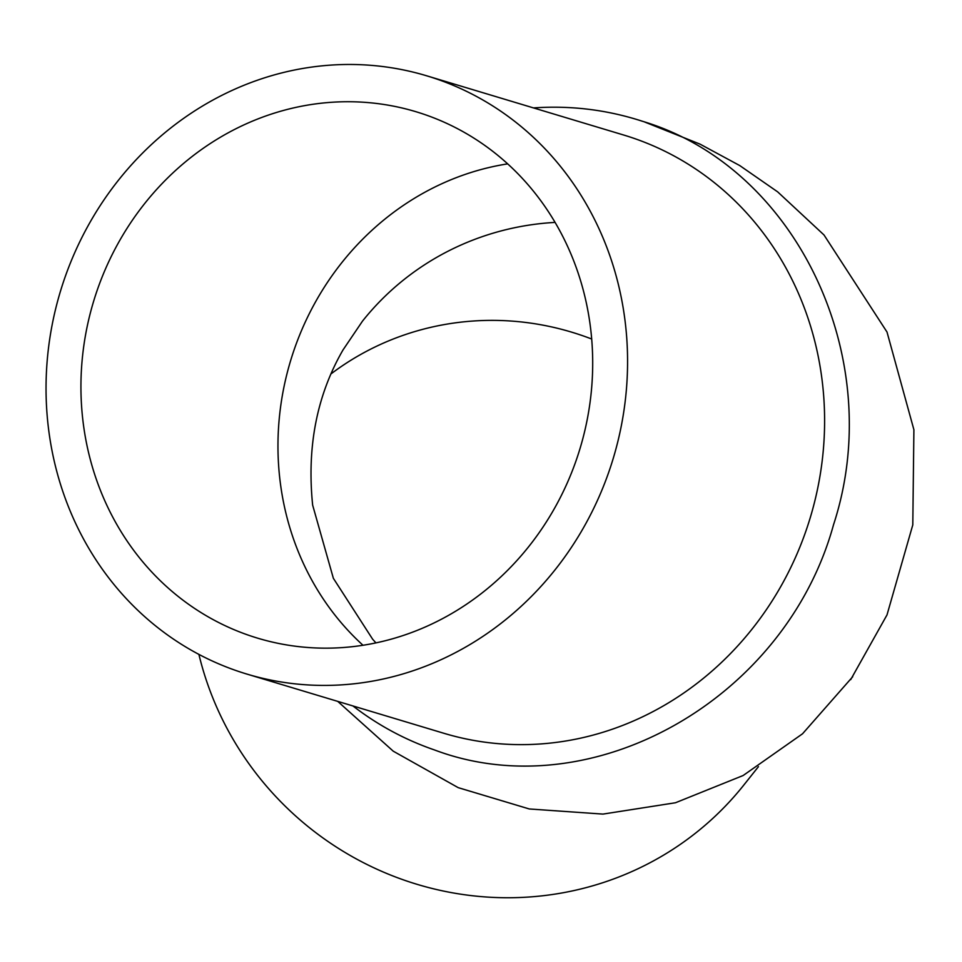 <?xml version="1.0" encoding="UTF-8"?>
<svg xmlns="http://www.w3.org/2000/svg" width="962" height="962" viewBox="0 0 962 962"><rect width="100%" height="100%" fill="white"/><g stroke="black" fill="none" stroke-linecap="round" stroke-linejoin="round"><path stroke-width="1.44" d="M852.717 676.731L802.536 733.79L743.133 775.516L675.48 802.753L602.982 814.092L529.316 808.97L458.201 787.65L393.242 751.178L337.734 701.382M352.946 705.952C377.874 725.156 405.086 739.826 434.559 749.975C591.558 809.066 785.569 699.458 833.549 524.687C887.722 359.042 797.017 167.424 642.604 121.32C607.275 109.8 570.887 105.327 533.465 107.912M246.885 674.073L443.927 733.297A312.349 288.744 -73.3 0 0 810.365 517.303A312.349 288.744 -73.3 0 0 623.773 135.053L426.731 75.818A312.349 288.744 -73.3 0 0 48.617 429.461A312.349 288.744 -73.3 0 0 246.885 674.073A312.349 288.744 -73.3 0 0 613.335 458.068A312.349 288.744 -73.3 0 0 426.731 75.818M590.427 326.972A274.867 254.088 106.7 0 1 257.684 638.179A274.867 254.088 106.7 0 1 93.47 301.791A274.867 254.088 106.7 0 1 415.945 111.712A274.867 254.088 106.7 0 1 590.427 326.972M591.69 339.021A274.867 267.304 38.5 0 0 331.06 373.857M758.453 766.642L743.794 785.076A312.349 303.751 -141.5 0 1 434.608 889.068A312.349 303.751 -141.5 0 1 198.893 654.388M507.683 163.865A274.867 254.088 -73.3 0 0 280.231 482.154A274.867 254.088 -73.3 0 0 362.975 645.249M555.086 222.402A274.867 267.304 38.5 0 0 362.494 321.128L343.037 349.903C316.859 395.166 306.734 446.909 312.65 505.134L333.369 578.318L372.655 639.237L375.914 642.881M850.685 679.665L887 614.922L912.794 524.891L913.9 429.737L887.012 332.046L824.013 234.981L777.669 191.871L739.754 165.572L700.059 144.144L644.588 121.982"/></g></svg>

